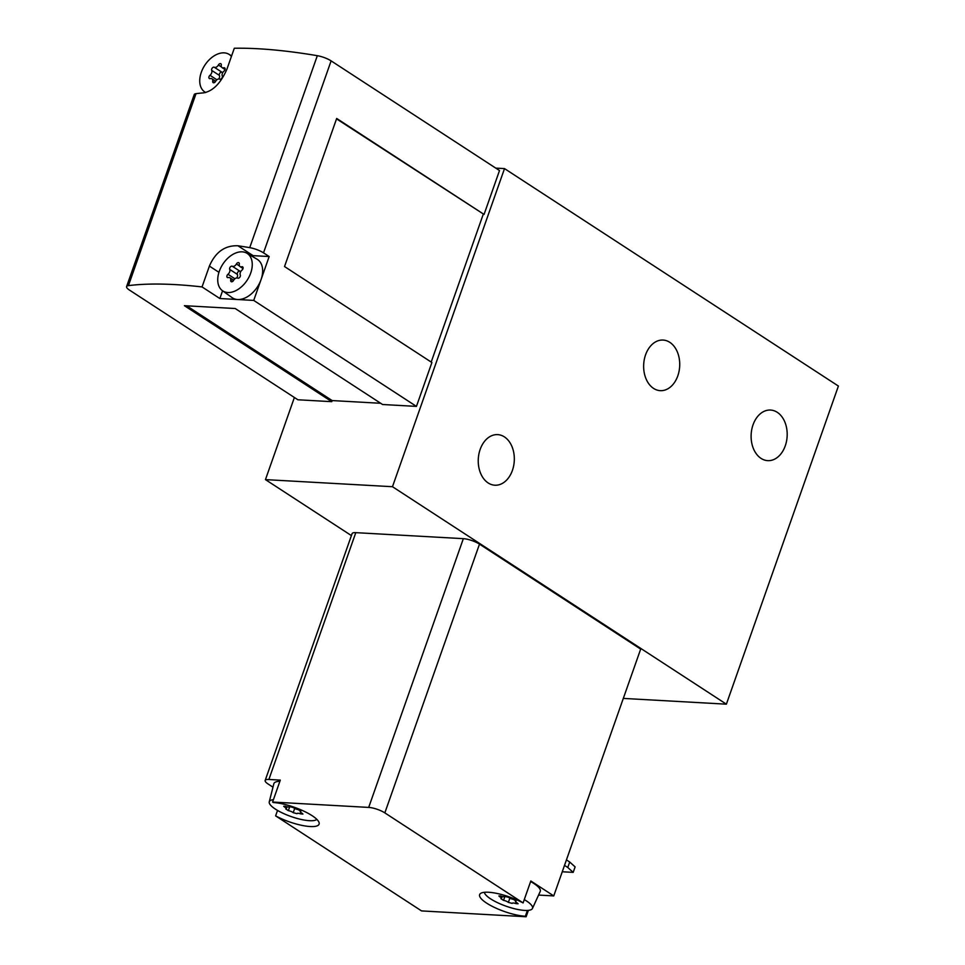 <?xml version="1.0" encoding="UTF-8"?>
<svg xmlns="http://www.w3.org/2000/svg" width="965" height="965" viewBox="0 0 965 965"><rect width="100%" height="100%" fill="white"/><g stroke="black" fill="none" stroke-linecap="round" stroke-linejoin="round"><path stroke-width="1.45" d="M538.567 895.074L553.753 895.918L530.822 880.985L523.102 902.926L384.842 812.88A12.062 3.209 -160.6 0 0 368.69 807.416L272.588 802.048L280.308 780.106L268.885 779.467A12.062 3.209 -160.6 0 0 265.17 780.456A12.062 3.209 -160.6 0 0 268.089 783.99L272.974 787.175M553.753 895.918L640.676 649.107L479.484 544.127A12.062 3.209 -160.6 0 0 463.345 538.663L355.796 532.656A12.062 3.209 -160.6 0 0 352.092 533.645L265.17 780.456M726.38 704.173L392.478 486.71L504.514 168.598L838.404 386.048L726.38 704.173L623.306 698.407M351.405 535.587L265.459 479.617L392.478 486.71M785.269 445.842A25.331 18.021 -86.8 0 1 767.73 460.643A25.331 18.021 -86.8 0 1 751.156 434.334A25.331 18.021 -86.8 0 1 770.553 410.053A25.331 18.021 -86.8 0 1 785.269 445.842M677.804 375.855A25.331 18.021 -86.8 0 1 660.277 390.656A25.331 18.021 -86.8 0 1 643.691 364.348A25.331 18.021 -86.8 0 1 663.1 340.066A25.331 18.021 -86.8 0 1 677.804 375.855M250.707 273.059A22.376 14.559 123.1 0 1 222.433 290.682A22.376 14.559 123.1 0 1 222.794 264.229A22.376 14.559 123.1 0 1 246.835 253.204A22.376 14.559 123.1 0 1 250.707 273.059M228.295 277.594A2.111 1.375 123.1 0 1 227.354 277.498A2.111 1.375 123.1 0 1 227.981 274.277A3.691 2.4 123.1 0 0 229.706 269.392A2.111 1.375 123.1 0 1 230.273 267.028A2.111 1.375 123.1 0 1 232.288 266.243A3.691 2.4 123.1 0 0 236.413 263.976A2.111 1.375 123.1 0 1 238.85 262.733A2.111 1.375 123.1 0 1 239.296 264.145A3.691 2.4 123.1 0 0 240.08 266.605A3.691 2.4 123.1 0 0 241.708 266.762A2.111 1.375 123.1 0 1 242.637 266.859A2.111 1.375 123.1 0 1 242.01 270.079A3.691 2.4 123.1 0 0 240.285 274.965A2.111 1.375 123.1 0 1 239.718 277.341A2.111 1.375 123.1 0 1 237.704 278.125A3.691 2.4 123.1 0 0 233.578 280.381A2.111 1.375 123.1 0 1 231.142 281.623A2.111 1.375 123.1 0 1 230.695 280.224A3.691 2.4 123.1 0 0 229.911 277.763A3.691 2.4 123.1 0 0 228.295 277.594M205.75 92.495A22.376 14.559 123.1 0 1 204.423 91.699A22.376 14.559 123.1 0 1 204.797 65.246A22.376 14.559 123.1 0 1 228.838 54.221A22.376 14.559 123.1 0 1 231.419 56.428M210.286 78.611A2.111 1.375 123.1 0 1 209.357 78.515A2.111 1.375 123.1 0 1 209.984 75.294A3.691 2.4 123.1 0 0 211.709 70.409A2.111 1.375 123.1 0 1 212.276 68.032A2.111 1.375 123.1 0 1 214.29 67.248A3.691 2.4 123.1 0 0 218.416 64.993A2.111 1.375 123.1 0 1 220.852 63.75A2.111 1.375 123.1 0 1 221.299 65.15A3.691 2.4 123.1 0 0 222.083 67.61A3.691 2.4 123.1 0 0 223.711 67.779A2.111 1.375 123.1 0 1 224.64 67.876A2.111 1.375 123.1 0 1 224.013 71.096A3.691 2.4 123.1 0 0 222.288 75.982A2.111 1.375 123.1 0 1 221.721 78.358A2.111 1.375 123.1 0 1 219.706 79.142A3.691 2.4 123.1 0 0 215.581 81.398A2.111 1.375 123.1 0 1 213.144 82.64A2.111 1.375 123.1 0 1 212.698 81.241A3.691 2.4 123.1 0 0 211.914 78.768A3.691 2.4 123.1 0 0 210.286 78.611M246.835 253.204L257.1 259.235A22.919 14.921 123.1 0 1 261.069 279.573L253.723 300.417L237.631 299.524A22.919 14.921 123.1 0 1 232.095 297.63L222.433 290.682M251.045 255.677A25.331 16.489 123.1 0 1 253.083 255.641L269.175 256.545L261.069 279.573A22.919 14.921 123.1 0 1 237.631 299.524L219.851 298.523L222.577 290.791M219.851 298.523L202.047 286.931A301.599 80.192 -160.6 0 0 128.429 285.628A12.062 3.209 -160.6 0 0 126.596 286.581L194.206 94.606A12.062 3.209 19.4 0 1 196.028 93.653A301.599 80.192 19.4 0 1 203.712 92.857C213.084 91.024 220.84 83.099 226.956 69.094L234.302 48.25A301.599 80.192 -160.6 0 1 317.328 55.693A12.062 3.209 -160.6 0 1 331.116 60.879L499.508 170.552L484.056 214.435L336.676 118.454L284.53 266.545L431.898 362.514L416.446 406.398L253.723 300.417M202.047 286.931L209.393 266.087C215.46 252.058 224.978 245.279 237.933 245.773A301.599 80.192 -160.6 0 1 249.73 247.655L317.328 55.693M126.596 286.581A12.062 3.209 -160.6 0 0 129.515 290.115L297.896 399.775L331.767 401.669L184.399 305.688L235.207 308.523L382.574 404.504L416.446 406.398M269.175 256.545L263.517 252.854A12.062 3.209 -160.6 0 0 249.73 247.655M336.532 118.864L484.056 214.435M483.2 214.387L431.198 362.056M186.667 305.809L332.153 400.572L380.705 403.286M332.153 400.572L331.767 401.669M495.745 168.103L504.514 168.598M265.459 479.617L294.385 397.483M512.403 470.413A25.331 18.021 -86.8 0 1 494.864 485.214A25.331 18.021 -86.8 0 1 478.29 458.906A25.331 18.021 -86.8 0 1 497.699 434.624A25.331 18.021 -86.8 0 1 512.403 470.413M222.843 72.435A3.691 2.4 123.1 0 1 221.962 72.254A2.111 1.375 123.1 0 0 219.948 73.038A2.111 1.375 123.1 0 0 219.381 75.403A3.691 2.4 123.1 0 1 218.826 78.949M240.84 271.418A3.691 2.4 123.1 0 1 239.959 271.237A2.111 1.375 123.1 0 0 237.945 272.021A2.111 1.375 123.1 0 0 237.378 274.398A3.691 2.4 123.1 0 1 236.823 277.932M277.534 810.431L275.616 815.871L421.548 910.912L526.13 916.75L528.386 910.357M275.616 815.871A28.95 7.696 -160.6 0 0 303.058 825.606A28.95 7.696 -160.6 0 0 319.089 824.158A28.95 7.696 -160.6 0 0 304.047 811.251A28.95 7.696 -160.6 0 0 273.348 802.542L272.588 802.048M523.102 902.926A28.95 7.696 -160.6 0 0 495.66 893.18A28.95 7.696 -160.6 0 0 479.629 894.639A28.95 7.696 -160.6 0 0 494.671 907.534A28.95 7.696 -160.6 0 0 525.358 916.255L526.13 916.75M562.257 871.769L573.186 872.372L567.782 867.499L569.712 862.022L566.443 859.887M567.782 867.499L564.513 865.376M573.186 872.372L575.116 866.896L569.712 862.022M530.641 881.528A27.141 7.213 19.4 0 1 540.207 891.491L532.439 908.475A25.452 6.767 19.4 0 1 524.683 910.417A25.452 6.767 19.4 0 1 499.122 903.409A25.452 6.767 19.4 0 1 484.382 892.311M527.409 910.429L525.358 916.255M316.834 819.369A25.452 6.767 19.4 0 1 309.512 820.696A25.452 6.767 19.4 0 1 282.793 813.169A25.452 6.767 19.4 0 1 269.259 801.855L273.843 783.749A27.141 7.213 19.4 0 1 279.886 781.312M269.259 801.855A25.452 6.767 19.4 0 1 273.421 799.659M289.633 806.631A3.691 0.977 19.4 0 1 289.621 806.704A3.691 0.977 19.4 0 1 285.857 806.414L283.71 806.258L284.663 807.126A3.691 0.977 19.4 0 1 286.34 808.658A3.691 0.977 19.4 0 1 285.749 808.947L288.354 810.648A3.691 0.977 19.4 0 1 293.203 812.687L297.003 813.676A3.691 0.977 19.4 0 1 297.027 813.604A3.691 0.977 19.4 0 1 300.778 813.893L302.926 814.05L301.973 813.181A3.691 0.977 19.4 0 1 300.296 811.649A3.691 0.977 19.4 0 1 300.899 811.36L298.281 809.647A3.691 0.977 19.4 0 1 293.432 807.621L289.657 806.547M524.272 899.585A25.452 6.767 19.4 0 1 532.439 908.475M504.792 896.34A3.691 0.977 19.4 0 1 504.779 896.413A3.691 0.977 19.4 0 1 501.028 896.123L498.881 895.966L499.834 896.835A3.691 0.977 19.4 0 1 501.51 898.367A3.691 0.977 19.4 0 1 500.907 898.668L503.525 900.369A3.691 0.977 19.4 0 1 508.374 902.396L512.174 903.385A3.691 0.977 19.4 0 1 512.186 903.324A3.691 0.977 19.4 0 1 515.949 903.602L518.096 903.759L517.131 902.89A3.691 0.977 19.4 0 1 515.467 901.358A3.691 0.977 19.4 0 1 516.058 901.069L513.452 899.368A3.691 0.977 19.4 0 1 508.603 897.329L504.779 896.413M268.885 779.467L355.796 532.656M128.429 285.628L196.028 93.653M263.517 252.854L331.116 60.879M253.083 255.641L237.933 245.773M218.959 272.323L209.393 266.087M216.884 79.793L209.984 75.294M219.381 75.403L211.709 70.409M214.604 82.483L212.698 81.241M225.098 68.684L223.711 67.779M221.54 67.019L218.416 64.993M221.962 72.254L214.29 67.248M234.893 278.776L227.981 274.277M237.378 274.398L229.706 269.392M232.613 281.466L230.695 280.224M243.096 267.667L241.708 266.762M239.537 266.014L236.413 263.976M239.959 271.237L232.288 266.243M368.69 807.416L463.345 538.663M384.842 812.88L479.484 544.127M301.189 812.735L300.778 813.893M294.699 808.453L293.203 812.687M289.838 806.438L288.354 810.648M285.001 806.173L284.663 807.126M516.359 902.444L515.949 903.602M509.858 898.162L508.374 902.396M505.009 896.159L503.525 900.369M500.172 895.882L499.834 896.835M204.423 91.699L205.593 92.531M228.838 54.221L231.624 55.849M215.678 81.229L211.914 78.768M225.026 69.528L222.083 67.61M233.675 280.212L229.911 277.763M243.023 268.523L240.08 266.605M300.682 810.54L300.296 811.649M287.015 806.764L286.34 808.658M515.853 900.249L515.467 901.358M502.174 896.473L501.51 898.367"/></g></svg>
